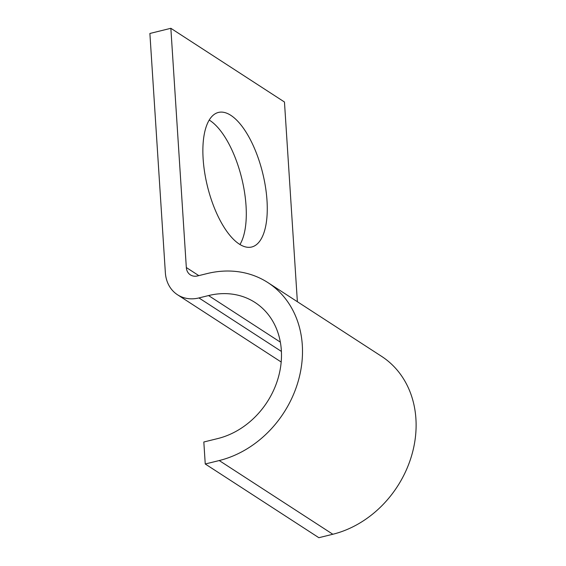 <?xml version="1.0" encoding="UTF-8"?>
<svg xmlns="http://www.w3.org/2000/svg" width="566" height="566" viewBox="0 0 566 566"><rect width="100%" height="100%" fill="white"/><g stroke="black" fill="none" stroke-linecap="round" stroke-linejoin="round"><path stroke-width="0.85" d="M266.996 200.435A69.314 28.413 76.1 0 0 218.469 112.429A69.314 28.413 76.1 0 0 203.144 159.011A69.314 28.413 76.1 0 0 251.665 247.017A69.314 28.413 76.1 0 0 266.996 200.435M209.229 120.063A69.314 28.413 -103.9 0 1 246.026 205.607A69.314 28.413 -103.9 0 1 239.934 244.554M297.376 301.72L284.465 102.007L170.854 28.3L149.884 33.472L165.357 272.699A35.517 29.687 -57 0 0 177.476 294.737A35.517 29.687 -57 0 0 198.942 297.935L208.557 295.565A76.955 64.319 123 0 1 255.068 302.499A76.955 64.319 123 0 1 278.514 376.793A76.955 64.319 123 0 1 217.804 438.551L203.824 441.996L205.246 463.993L318.856 537.7L332.836 534.254A100.635 84.115 123 0 0 412.225 453.493A100.635 84.115 123 0 0 381.562 356.332L267.951 282.632A100.635 84.115 123 0 1 298.615 379.786A100.635 84.115 123 0 1 219.226 460.547L205.246 463.993M170.854 28.3L186.327 267.527A11.836 9.898 -57 0 0 190.367 274.871A11.836 9.898 -57 0 0 197.52 275.939L207.135 273.569A100.635 84.115 123 0 1 267.951 282.632M219.226 460.547L332.836 534.254M186.327 267.527L198.808 275.621M198.942 297.935L281.401 351.429M208.557 295.565L280.347 342.14M177.476 294.737L281.182 362.014"/></g></svg>
